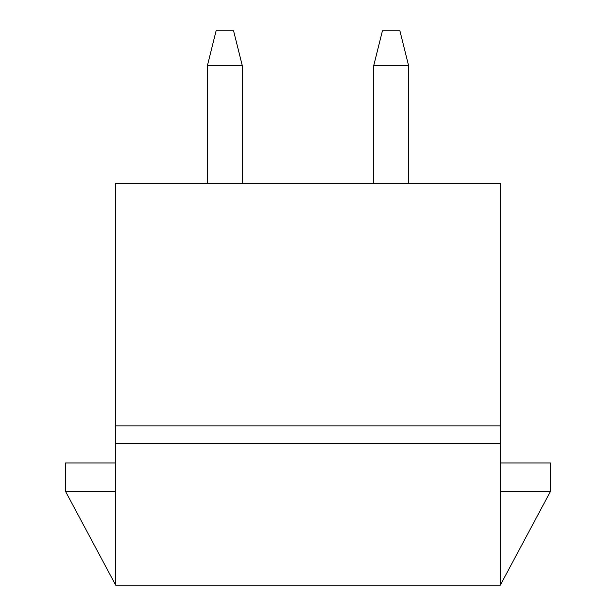 <?xml version="1.0" encoding="UTF-8"?>
<svg xmlns="http://www.w3.org/2000/svg" width="616" height="616" viewBox="0 0 616 616"><rect width="100%" height="100%" fill="white"/><g stroke="black" fill="none" stroke-linecap="round" stroke-linejoin="round"><path stroke-width="0.92" d="M500.292 585.2L115.708 585.2L115.708 183.591L500.292 183.591L500.292 585.2L550.496 491.345L500.292 491.345L550.496 491.345L550.496 462.97L550.496 491.345L500.292 585.2L500.292 425.864L115.708 425.864L115.708 443.327L500.292 443.327L115.708 443.327L115.708 585.2L500.292 585.2M65.504 491.345L115.708 585.2L65.504 491.345L65.504 462.97L115.708 462.97L65.504 462.97L65.504 491.345L115.708 491.345L65.504 491.345M115.708 425.864L500.292 425.864L500.292 183.591L115.708 183.591L115.708 425.864M550.496 462.97L500.292 462.97L550.496 462.97M373.696 65.719L373.696 183.591L373.696 65.719L382.428 30.8L399.892 30.8L408.624 65.719L373.696 65.719L408.624 65.719L408.624 183.591L408.624 65.719L399.892 30.8L382.428 30.8L373.696 65.719M207.376 65.719L207.376 183.591L207.376 65.719L216.108 30.8L233.572 30.8L242.304 65.719L207.376 65.719L242.304 65.719L242.304 183.591L242.304 65.719L233.572 30.8L216.108 30.8L207.376 65.719"/></g></svg>

